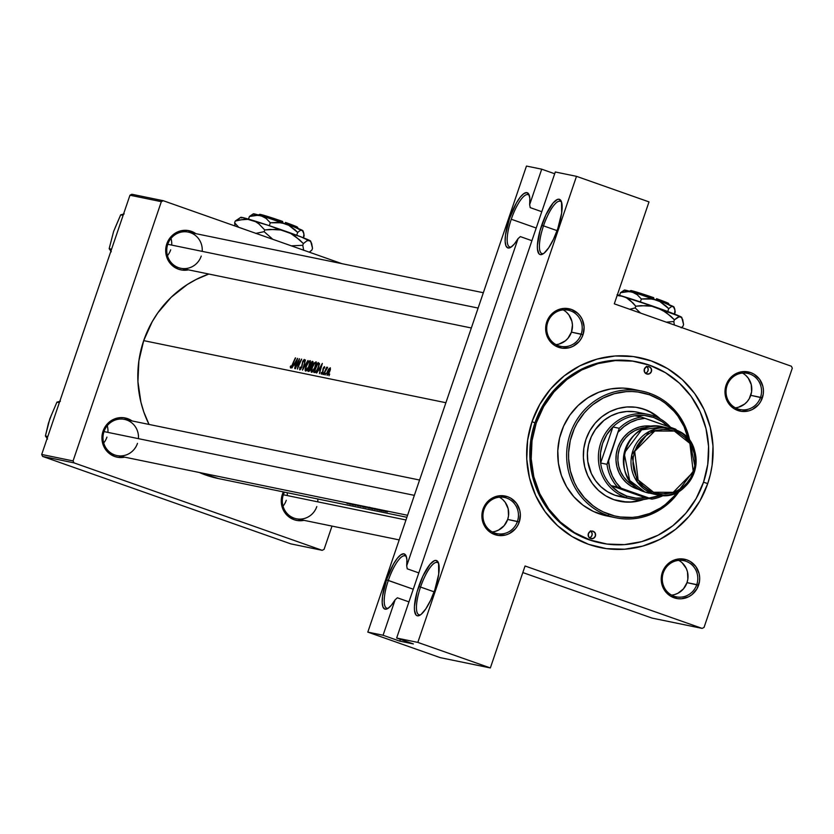 <?xml version="1.0" encoding="UTF-8"?>
<svg xmlns="http://www.w3.org/2000/svg" width="834" height="834" viewBox="0 0 834 834"><rect width="100%" height="100%" fill="white"/><g stroke="black" fill="none" stroke-linecap="round" stroke-linejoin="round"><path stroke-width="1.25" d="M511.273 219.238A27.71 7.725 -70.6 0 0 511.367 246.927A27.71 7.725 109.4 0 1 509.699 246.947A27.71 7.725 109.4 0 1 511.273 219.238A27.71 7.725 109.4 0 1 528.12 194.666A27.71 7.725 109.4 0 1 529.402 195.729A27.71 7.725 -70.6 0 0 511.273 219.238L536.21 228.026L511.273 219.238M518.091 238.607A29.253 8.152 109.4 0 1 510.45 247.5A29.253 8.152 109.4 0 1 509.459 218.664L516.434 202.891L520.249 197.137L523.815 193.603L526.765 192.612L528.839 194.27L529.84 198.409L529.653 204.643L541.725 169.187L526.462 166.06L367.804 632.109L383.067 635.247L395.128 599.802A29.253 8.152 109.4 0 1 387.487 608.695A29.253 8.152 109.4 0 1 386.496 579.859L388.31 580.433A27.71 7.725 -70.6 0 0 388.404 608.122A27.71 7.725 109.4 0 1 386.736 608.142A27.71 7.725 109.4 0 1 388.31 580.433A27.71 7.725 109.4 0 1 405.157 555.861A27.71 7.725 109.4 0 1 406.439 556.924A27.71 7.725 -70.6 0 0 388.31 580.433L413.257 589.221L386.496 579.859L393.471 564.086L397.297 558.332L400.852 554.798L403.812 553.807L405.887 555.465L406.877 559.604L406.7 565.838L518.091 238.607L514.286 244.091L510.794 247.312L507.937 247.948L505.988 245.957L505.143 241.516L505.487 235.052L509.459 218.664A29.253 8.152 109.4 0 1 529.048 194.708A29.253 8.152 109.4 0 1 529.653 204.643L530.205 207.624L541.777 211.7L530.205 207.624L529.653 204.643L541.725 169.187L554.693 173.764L541.725 169.187L526.462 166.06L367.804 632.109L440.31 657.661L367.804 632.109L383.067 635.247L395.128 599.802L391.323 605.286L387.831 608.507L384.974 609.143L383.025 607.152L382.18 602.711L382.525 596.247L386.496 579.859A29.253 8.152 109.4 0 1 406.085 555.903A29.253 8.152 109.4 0 1 406.7 565.838L407.242 568.819L418.814 572.895L407.242 568.819L406.7 565.838L518.091 238.607L520.333 236.606L518.091 238.607M561.636 202.36A27.71 7.725 -70.6 0 0 543.507 225.858L541.683 225.284A29.253 8.152 109.4 0 1 561.282 201.328A29.253 8.152 109.4 0 1 557.8 228.599L553.578 239.056L548.782 247.677L544.122 253.14L542.079 254.401L540.328 254.61L538.931 253.755L537.43 249.032L537.388 245.332L540.005 230.716L545.905 214.818L553.098 203.006L557.414 199.472L559.166 199.263L561.532 202.005L561.678 212.941L557.8 228.599A29.253 8.152 109.4 0 1 542.673 254.13A29.253 8.152 109.4 0 1 541.683 225.284L543.507 225.858A27.71 7.725 109.4 0 1 560.344 201.296A27.71 7.725 109.4 0 1 561.636 202.36M397.38 597.801L395.128 599.802L397.38 597.801L408.941 601.877L397.38 597.801M438.674 563.555A27.71 7.725 -70.6 0 0 420.544 587.053L418.731 586.479A29.253 8.152 109.4 0 1 438.319 562.523A29.253 8.152 109.4 0 1 434.837 589.794L430.625 600.251L425.82 608.872L421.16 614.335L419.116 615.596L417.365 615.805L415.968 614.95L414.477 610.227L414.425 606.526L417.042 591.911L422.942 576.013L430.136 564.201L434.451 560.667L436.203 560.458L438.569 563.2L438.715 574.136L434.837 589.794A29.253 8.152 109.4 0 1 419.711 615.325A29.253 8.152 109.4 0 1 418.731 586.479L420.544 587.053A27.71 7.725 109.4 0 1 437.391 562.491A27.71 7.725 109.4 0 1 438.674 563.555M434.118 591.838L420.544 587.053L434.118 591.838M557.081 230.643L543.507 225.858L557.081 230.643M492.258 531.925A18.473 17.733 101.6 0 0 507.677 519.446L517.434 521.448A18.473 17.733 -78.4 0 1 496.981 533.656A18.473 17.733 -78.4 0 1 483.97 509.657A18.473 17.733 -78.4 0 1 504.424 497.46A18.473 17.733 -78.4 0 1 517.434 521.448A18.473 17.733 101.6 0 0 506.655 498.075A18.473 17.733 101.6 0 0 483.97 509.657L483.001 509.251A20.016 19.203 -78.4 0 1 507.572 496.71A20.016 19.203 -78.4 0 1 519.259 522.032L507.677 519.446A18.473 17.733 101.6 0 0 499.389 497.189M556.017 344.619A18.473 17.733 101.6 0 0 571.446 332.151L581.194 334.153A18.473 17.733 -78.4 0 1 560.74 346.35A18.473 17.733 -78.4 0 1 547.729 322.362A18.473 17.733 -78.4 0 1 568.183 310.165A18.473 17.733 -78.4 0 1 581.194 334.153A18.473 17.733 101.6 0 0 570.414 310.78A18.473 17.733 101.6 0 0 547.729 322.362L546.76 321.955A20.016 19.203 -78.4 0 1 571.332 309.414A20.016 19.203 -78.4 0 1 583.018 334.736L571.446 332.151A18.473 17.733 101.6 0 0 563.159 309.883M735.348 407.816A18.473 17.733 101.6 0 0 750.767 395.337L760.525 397.338A18.473 17.733 -78.4 0 1 740.071 409.546A18.473 17.733 -78.4 0 1 727.06 385.548A18.473 17.733 -78.4 0 1 747.514 373.351A18.473 17.733 -78.4 0 1 760.525 397.338A18.473 17.733 101.6 0 0 749.745 373.966A18.473 17.733 101.6 0 0 727.06 385.548L726.091 385.141A20.016 19.203 -78.4 0 1 750.663 372.6A20.016 19.203 -78.4 0 1 762.339 397.922L750.767 395.337A18.473 17.733 101.6 0 0 742.479 373.069M671.589 595.111A18.473 17.733 101.6 0 0 687.007 582.632L696.765 584.634A18.473 17.733 -78.4 0 1 676.311 596.842A18.473 17.733 -78.4 0 1 663.301 572.843A18.473 17.733 -78.4 0 1 683.744 560.646A18.473 17.733 -78.4 0 1 696.765 584.634A18.473 17.733 101.6 0 0 685.975 561.261A18.473 17.733 101.6 0 0 663.301 572.843L662.332 572.437A20.016 19.203 -78.4 0 1 686.903 559.895A20.016 19.203 -78.4 0 1 698.579 585.218L687.007 582.632A18.473 17.733 101.6 0 0 678.72 560.375M317.775 501.849A18.473 17.733 101.6 0 0 317.775 498.982M284.467 492.133A18.473 17.733 101.6 0 0 283.341 494.771L282.361 494.364A20.016 19.203 -78.4 0 1 283.383 491.914L281.454 498.19L281.277 502.099L281.84 505.967L285.061 512.952L287.605 515.808L294.048 519.686L297.707 520.572L304.014 520.343A20.016 19.203 -78.4 0 1 285.864 513.973A20.016 19.203 -78.4 0 1 282.361 494.364L283.341 494.771A18.473 17.733 -78.4 0 1 284.467 492.133M138.444 438.663A18.473 17.733 101.6 0 0 124.464 419.387A18.473 17.733 101.6 0 0 104.01 431.585L103.041 431.178A20.016 19.203 -78.4 0 1 132.116 420.962L123.953 417.751L120.179 417.636L112.903 419.669L106.888 424.423L104.646 427.613L102.123 434.994L102.509 442.781L105.73 449.766L108.274 452.622L114.717 456.5L118.376 457.386L124.683 457.157A20.016 19.203 -78.4 0 1 106.533 450.787A20.016 19.203 -78.4 0 1 103.041 431.178L104.01 431.585A18.473 17.733 -78.4 0 1 124.464 419.387L419.575 480.03M202.203 251.368A18.473 17.733 101.6 0 0 188.223 232.092A18.473 17.733 101.6 0 0 167.77 244.289L166.8 243.882A20.016 19.203 -78.4 0 1 195.875 233.666L187.713 230.455L180.217 230.976L176.662 232.363L173.43 234.437L168.405 240.317L165.893 247.698L166.268 255.475L167.551 259.145L172.033 265.316L178.476 269.205L182.146 270.091L188.442 269.851A20.016 19.203 -78.4 0 1 170.292 263.492A20.016 19.203 -78.4 0 1 166.8 243.882L167.77 244.289A18.473 17.733 -78.4 0 1 188.223 232.092L483.334 292.724M630.879 548.564L629.43 548.605M637.833 361.998A92.376 88.644 101.6 0 0 534.938 422.859L532.029 421.65A96.994 93.074 -78.4 0 1 651.114 360.851A96.994 93.074 -78.4 0 1 707.732 483.564L703.51 482.219L707.732 483.564L710.37 474.421L712.142 465.059L712.997 446.086L710.287 427.362L704.094 409.609L694.659 393.512L682.358 379.678L667.659 368.649L651.114 360.851L633.381 356.577L615.117 355.982L597.05 359.11L579.849 365.834L564.191 375.894L550.669 388.894L539.817 404.344L532.029 421.65L527.62 440.143L526.765 459.117L529.486 477.84L535.678 495.594L545.102 511.701L557.404 525.524L572.103 536.554L588.648 544.362L606.381 548.636L624.645 549.22L642.722 546.093L659.913 539.369L675.571 529.319L689.092 516.319L699.955 500.869L707.732 483.564A96.994 93.074 -78.4 0 1 588.648 544.362A96.994 93.074 -78.4 0 1 532.029 421.65L534.938 422.859A92.376 88.644 -78.4 0 1 637.197 361.862A92.376 88.644 -78.4 0 1 637.833 361.998M287.25 492.706A18.473 17.733 -78.4 0 1 287.24 495.573M107.252 425.715A18.473 17.733 -78.4 0 1 107.909 432.387M171.012 238.42A18.473 17.733 -78.4 0 1 171.668 245.092M143.698 340.626A106.231 101.946 101.6 0 0 149.046 424.433L143.844 412.079L140.915 402.176L137.933 381.67L138.882 360.882L143.698 340.626L445.888 402.718L143.698 340.626A106.231 101.946 101.6 0 1 208.834 274.042L196.073 279.494L187.243 284.571L171.189 297.258L157.772 312.917L152.226 321.674L143.698 340.626M218.644 478.612L199.19 472.461A106.231 101.946 101.6 0 0 218.539 478.591L406.888 517.288M350.103 504.236L346.902 502.819L350.103 504.236M347.768 503.142L350.395 504.299L347.768 503.142M352.636 504.758L349.112 503.423L352.636 504.758M348.633 503.173L352.918 504.82L348.633 503.173M354.784 504.434L355.326 504.643L354.784 504.434M355.586 504.747L356.379 505.06L355.586 504.747M356.545 505.133L358.547 505.988L356.545 505.133M361.643 505.831L364.177 507.176L358.61 505.216M365.063 506.645L365.584 506.853L365.063 506.645M366.585 507.249L365.584 506.853L366.585 507.249M369.149 508.135L367.544 507.593L369.149 508.135M370.265 508.323L369.733 508.042L370.265 508.323M369.16 507.77L368.44 507.437L369.16 507.77M382.66 510.835L383.577 511.127L382.66 510.835M386.496 511.617L387.393 511.899L386.496 511.617M381.847 510.762A106.231 101.946 -78.4 0 1 378.094 509.22A106.231 101.946 101.6 0 0 381.847 510.762L381.847 510.762M379.751 509.866A106.231 101.946 101.6 0 0 382.108 510.815A106.231 101.946 -78.4 0 1 379.751 509.866L378.261 509.23M376.092 508.803L379.491 510.293L375.363 508.625M347.59 503.6L346.089 502.766A106.231 101.946 -78.4 0 1 345.557 502.537A106.231 101.946 101.6 0 0 346.089 502.766L347.59 503.6M348.404 503.684L346.454 502.86L348.404 503.684M345.829 502.589A106.231 101.946 101.6 0 0 346.454 502.86A106.231 101.946 -78.4 0 1 345.829 502.589M374.841 509.324L371.641 507.896L374.841 509.324M372.506 508.229L375.133 509.386L372.506 508.229M377.364 509.845L373.851 508.5L377.364 509.845M373.371 508.25L377.656 509.897L373.371 508.25M380.294 510.345L381.128 510.596L380.294 510.345M381.19 510.648L379.637 510.074L381.128 510.596M382.618 510.137L385.548 511.544L380.377 509.678M372.027 508.74A106.231 101.946 -78.4 0 1 368.274 507.208A106.231 101.946 101.6 0 0 372.027 508.74L372.944 508.938L372.027 508.74M366.084 507.52A106.231 101.946 -78.4 0 1 362.342 505.988A106.231 101.946 101.6 0 0 366.084 507.52L365.115 506.78L366.084 507.52M360.684 506.415L356.41 504.768L360.684 506.415M358.63 505.592L356.691 504.82L358.63 505.592M349.894 503.434A106.231 101.946 101.6 0 0 353.647 504.966L353.376 504.914A106.231 101.946 -78.4 0 1 349.634 503.371A106.231 101.946 101.6 0 0 353.376 504.914L353.647 504.966A106.231 101.946 -78.4 0 1 349.894 503.434M355.597 505.373L350.874 503.632L355.607 505.362M351.917 503.84A106.231 101.946 101.6 0 0 355.659 505.383A106.231 101.946 -78.4 0 1 351.917 503.84M353.345 504.507A106.231 101.946 -78.4 0 1 351.646 503.788A106.231 101.946 101.6 0 0 353.345 504.507L351.208 503.694L353.345 504.507M290.295 366.908L290.764 365.928L291.316 366.731L292.421 364.448A106.231 101.946 -78.4 0 1 295.361 357.89L295.622 357.942A106.231 101.946 101.6 0 0 292.64 364.604L291.024 367.773L290.295 366.908M298.697 360.882A106.231 101.946 101.6 0 0 295.444 368.701L295.173 368.638A106.231 101.946 -78.4 0 1 299.427 358.724L298.019 366.918A106.231 101.946 -78.4 0 1 301.449 359.141L301.71 359.193A106.231 101.946 101.6 0 0 297.457 369.108L298.697 360.882L297.457 369.108A106.231 101.946 -78.4 0 1 301.71 359.193L301.449 359.141A106.231 101.946 101.6 0 0 298.019 366.918L299.427 358.724A106.231 101.946 101.6 0 0 295.173 368.638L295.444 368.701A106.231 101.946 -78.4 0 1 298.697 360.882L298.697 360.882M302.481 370.14L305.442 359.954L303.284 368.013L307.996 360.486L302.481 370.14L307.996 360.486L303.284 368.013L305.442 359.954L302.481 370.14M312.948 361.549L310.206 369.91L309.101 371.328L307.892 371.255A106.231 101.946 -78.4 0 1 312.135 361.331L312.886 361.508M318.077 362.55L319.505 363.572L318.213 368.096L315.836 372.245L313.824 372.475A106.231 101.946 -78.4 0 1 318.077 362.55A106.231 101.946 101.6 0 0 313.824 372.475L315.419 372.558L318.213 368.096L319.505 363.572L318.077 362.55M324.645 367.565L323.498 368.242L322.925 371.87L321.278 374.132L321.111 373.038L321.559 372.391L321.861 373.205L322.602 371.964L323.383 367.867L324.395 366.637L324.645 367.565M324.52 366.626L323.123 368.409L322.529 372.152L321.111 373.038L321.361 374.164L322.81 372.173L323.196 369.097L323.988 367.554L324.155 368.357L324.614 367.773L324.52 366.626M327.626 367.544L324.864 372.079A106.231 101.946 101.6 0 0 323.905 374.549L323.644 374.487A106.231 101.946 -78.4 0 1 326.657 367.21L326.918 367.262A106.231 101.946 101.6 0 0 326.438 368.326L327.553 367.273L326.438 368.326A106.231 101.946 -78.4 0 1 326.918 367.262L326.657 367.21A106.231 101.946 101.6 0 0 323.644 374.487L323.905 374.549A106.231 101.946 -78.4 0 1 324.864 372.079L327.626 367.544M328.638 369.076L330.306 367.836L330.368 369.743L328.648 373.861L327.074 375.342L326.928 372.798L328.638 369.076M329.034 375.008L329.701 374.08L329.034 375.008M325.187 374.216L325.813 373.267L325.187 374.216M325.177 374.946L325.813 373.267L325.177 374.946M322.821 373.736L323.456 372.777L322.821 373.736M316.639 373.048L322.341 363.426L319.453 373.632L319.985 370.265L318.64 369.983L316.639 373.048L318.64 369.983L319.985 370.265L319.453 373.632L322.341 363.426L316.639 373.048M311.968 367.002L314.449 362.832L316.284 362.008L315.638 366.314L312.76 371.589L311.728 372.298L311.103 371.787L311.968 367.002M306.036 365.782L308.517 361.612L310.342 360.788L309.883 364.583L306.829 370.369L305.786 371.078L305.171 370.567L306.036 365.782M304.347 361.278L303.826 361.831L303.753 360.455L302.951 361.341L301.762 367.335L299.792 369.858L299.802 367.502L300.25 367.043L300.365 368.847L301.595 367.002L302.763 361.132L304.274 359.454L304.347 361.278L304.358 359.464L302.763 361.132L301.501 367.273L300.25 368.847L300.25 367.043L299.802 367.502L299.865 369.889L301.762 367.335L302.825 361.602L303.837 360.455L303.826 361.831L304.347 361.278M291.9 367.971L297.561 358.339L294.715 368.545L295.246 365.177L293.902 364.906L291.9 367.971L293.902 364.906L295.246 365.177L294.715 368.545L297.602 358.349L291.9 367.971M555.298 171.981L396.64 638.041L417.834 642.399L576.502 176.339L555.298 171.981L576.502 176.339L649.008 201.891L614.304 303.837L791.403 366.241L614.304 303.837L649.008 201.891L576.502 176.339L417.834 642.399L396.64 638.041L413.372 643.931L399.799 641.148L383.067 635.247L399.799 641.148L413.372 643.931L396.64 638.041L555.298 171.981M522.824 572.562L652.115 618.109L702.155 628.398L525.055 565.994L490.35 667.94L417.834 642.399L490.35 667.94L440.31 657.661L490.35 667.94L525.055 565.994L702.155 628.398L652.115 618.109L522.824 572.562M341.93 263.669L163.224 200.702L131.845 194.259L129.958 195.219L41.7 454.467L73.079 460.921L161.337 201.672L129.958 195.219L131.845 194.259L163.224 200.702L341.93 263.669M322.195 550.325L73.976 462.86L42.597 456.417L290.816 543.872L322.195 550.325L73.976 462.86L73.079 460.921L161.337 201.672L163.224 200.702L161.337 201.672L129.958 195.219L41.7 454.467L73.079 460.921L73.976 462.86L42.597 456.417L41.7 454.467L42.597 456.417L290.816 543.872L322.195 550.325L324.082 549.356L332.005 526.087L324.082 549.356L322.195 550.325M316.805 506.561A18.473 17.733 -78.4 0 1 296.351 518.769A18.473 17.733 -78.4 0 1 283.341 494.771A18.473 17.733 101.6 0 0 294.121 518.143A18.473 17.733 101.6 0 0 316.805 506.561M283.028 506.155A18.473 17.733 101.6 0 0 286.271 500.296A18.473 17.733 -78.4 0 1 283.028 506.155M201.234 256.08A18.473 17.733 -78.4 0 1 180.78 268.277A18.473 17.733 -78.4 0 1 167.77 244.289A18.473 17.733 101.6 0 0 178.549 267.662A18.473 17.733 101.6 0 0 201.234 256.08M167.467 255.673A18.473 17.733 101.6 0 0 170.699 249.804A18.473 17.733 -78.4 0 1 167.467 255.673M137.474 443.375A18.473 17.733 -78.4 0 1 117.021 455.583A18.473 17.733 -78.4 0 1 104.01 431.585A18.473 17.733 101.6 0 0 114.79 454.957A18.473 17.733 101.6 0 0 137.474 443.375M103.697 442.969A18.473 17.733 101.6 0 0 106.94 437.099A18.473 17.733 -78.4 0 1 103.697 442.969M704.042 627.429L792.3 368.19L704.042 627.429L702.155 628.398L704.042 627.429M791.403 366.241L792.3 368.19L791.403 366.241M662.332 572.437L661.414 576.263L661.8 584.04L665.021 591.025L667.565 593.881L670.599 596.154L677.667 598.645L681.441 598.77L688.717 596.737L691.949 594.663L696.974 588.783L699.497 581.402L699.674 577.482L699.111 573.625L695.89 566.63L690.312 561.501L686.903 559.895L679.47 558.895L672.194 560.928L666.168 565.681L662.332 572.437L663.301 572.843A18.473 17.733 101.6 0 0 674.081 596.216A18.473 17.733 101.6 0 0 696.765 584.634L698.579 585.218A20.016 19.203 -78.4 0 1 674.008 597.759A20.016 19.203 -78.4 0 1 662.332 572.437M726.091 385.141L725.173 388.957L725.559 396.744L728.78 403.729L731.324 406.575L734.358 408.858L741.426 411.35L748.932 410.818L752.476 409.431L758.502 404.678L760.733 401.488L763.256 394.107L763.433 390.187L762.87 386.319L759.649 379.334L754.072 374.205L750.663 372.6L743.23 371.599L735.953 373.632L729.938 378.386L726.091 385.141L727.06 385.548A18.473 17.733 101.6 0 0 737.84 408.921A18.473 17.733 101.6 0 0 760.525 397.338L762.339 397.922A20.016 19.203 -78.4 0 1 737.767 410.464A20.016 19.203 -78.4 0 1 726.091 385.141M546.76 321.955L545.853 325.771L546.228 333.548L547.511 337.217L551.993 343.389L555.027 345.672L562.106 348.164L569.601 347.632L573.146 346.246L579.171 341.492L581.413 338.302L583.018 334.736L584.102 327.001L582.268 319.474L580.318 316.149L577.774 313.292L571.332 309.414L563.909 308.413L556.622 310.436L550.607 315.2L546.76 321.955L547.729 322.362A18.473 17.733 101.6 0 0 558.509 345.735A18.473 17.733 101.6 0 0 581.194 334.153L583.018 334.736A20.016 19.203 -78.4 0 1 558.446 347.278A20.016 19.203 -78.4 0 1 546.76 321.955M483.001 509.251L482.083 513.066L482.469 520.854L485.69 527.839L488.234 530.695L491.268 532.968L498.336 535.459L505.842 534.938L509.386 533.552L515.412 528.787L517.643 525.597L519.259 522.032L520.343 514.297L519.78 510.439L516.559 503.444L510.981 498.315L507.572 496.71L500.139 495.709L492.863 497.742L486.847 502.495L483.001 509.251L483.97 509.657A18.473 17.733 101.6 0 0 494.75 533.03A18.473 17.733 101.6 0 0 517.434 521.448L519.259 522.032A20.016 19.203 -78.4 0 1 494.677 534.573A20.016 19.203 -78.4 0 1 483.001 509.251M573.26 537.242L574.136 537.461M601.199 543.07L600.021 542.83A92.376 88.644 -78.4 0 1 534.938 422.859A92.376 88.644 101.6 0 0 600.647 542.955M674.623 594.548L677.906 593.266L683.463 588.877L687.007 582.632L687.852 579.109L687.497 571.926L686.319 568.548L682.181 562.846M495.302 531.362L498.576 530.08L504.132 525.691L507.677 519.446L508.521 515.923L508.167 508.74L505.196 502.297L502.85 499.66M559.061 344.056L565.316 340.866L567.891 338.385L571.446 332.151L572.447 325.01L571.926 321.444L568.955 315.002L566.609 312.364M738.392 407.253L744.647 404.052L747.222 401.571L749.286 398.631L751.611 391.813L751.257 384.63L748.286 378.188L745.94 375.55M531.904 240.682L520.333 236.606L531.904 240.682M543.601 253.546A27.71 7.725 109.4 0 1 541.933 253.567A27.71 7.725 109.4 0 1 543.507 225.858A27.71 7.725 -70.6 0 0 543.601 253.546M420.638 614.741A27.71 7.725 109.4 0 1 418.97 614.762A27.71 7.725 109.4 0 1 420.544 587.053A27.71 7.725 -70.6 0 0 420.638 614.741M400.403 639.365L399.799 641.148L400.403 639.365M329.659 374.059L329.023 375.738L329.659 374.059M330.191 367.794L327.428 371.328L327.074 375.342L329.68 371.797L330.389 367.919M329.92 370.192L327.418 374.435L328.085 374.664L327.126 373.486L329.638 368.691M329.659 371.828L330.055 369.222L329.367 368.826L327.481 371.964L327.418 374.435L327.126 373.486M323.456 372.777L322.81 374.456L323.456 372.777M322.185 373.434L321.538 372.975M321.413 365.334L320.548 369.316L319.203 368.993L320.506 369.452L319.203 368.993L321.413 365.334L319.203 368.993L320.266 369.212L321.413 365.334M318.067 363.655L317.858 363.614A106.231 101.946 101.6 0 0 314.481 371.495A106.231 101.946 -78.4 0 1 317.858 363.614L319.453 364.322L318.849 364.114L318.192 368.128L315.773 371.484L316.305 371.672L314.481 371.495L316.023 372.037L314.481 371.495L315.888 371.401L317.42 369.17L318.89 365.146L318.505 363.791M316.013 361.852L314.178 363.155L312.072 366.752L311.03 370.536L311.562 372.287L313.25 370.974L315.221 367.346L316.43 363.561L316.159 361.904M315.189 362.905L315.898 364.229L315.2 367.377L311.937 371.255L312.792 371.547L311.562 370.859L311.76 368.451L314.533 363.374M315.544 362.863L315.888 363.27L314.699 363.228L312.729 365.97L311.562 370.859M312.719 361.456L312.135 361.331A106.231 101.946 101.6 0 0 307.892 371.255L308.695 371.422L310.206 369.91L313.094 362.383M311.926 362.394L311.926 362.394A106.231 101.946 101.6 0 0 310.488 365.542L311.457 365.855L310.488 365.542A106.231 101.946 -78.4 0 1 311.926 362.394M312.583 362.863L312.489 364.124L310.488 365.542L312.02 364.479L312.281 362.467M310.498 366.668L311.27 367.023L310.728 366.824L310.728 368.795L308.924 370.348L309.758 370.65L308.549 370.275A106.231 101.946 -78.4 0 1 310.05 366.564A106.231 101.946 101.6 0 0 308.549 370.275L310.154 369.389L310.623 366.731L311.28 366.97L310.467 366.658M310.071 360.632L308.246 361.935L306.141 365.532L305.098 369.316L305.63 371.067L307.319 369.754L309.278 366.126L310.488 362.342L310.217 360.684M309.258 361.685L309.967 363.009L309.268 366.157L306.005 370.035L306.86 370.327L305.63 369.639L305.828 367.231L308.601 362.154M309.602 361.633L309.946 362.05L308.757 362.008L306.787 364.75L305.63 369.639M299.552 369.128L299.865 369.889M300.865 369.066L300.25 368.847L300.865 369.066M296.675 360.246L295.809 364.229L294.465 363.916L295.768 364.375L294.465 363.916L296.675 360.246L294.465 363.916L295.528 364.135L296.675 360.246M378.803 509.939L375.79 508.698M374.998 508.479L378.104 509.637M295.361 357.89A106.231 101.946 101.6 0 0 292.421 364.448L291.316 366.731L290.764 365.928L290.305 366.668L290.586 367.982L292.64 364.604A106.231 101.946 -78.4 0 1 295.622 357.942L295.361 357.89M290.889 366.877L290.305 366.668L290.889 366.877M291.504 367.127L290.847 366.762M380.46 509.71L385.454 511.523L382.702 510.168M382.723 510.179L384.578 511.19L381.055 509.908M371.307 508.406A106.231 101.946 -78.4 0 1 368.545 507.26A106.231 101.946 101.6 0 0 371.307 508.406L371.307 508.406M369.525 507.249L371.641 508.479M367.367 507.02L369.108 508.01L364.854 506.499M368.878 507.729L367.137 506.916M363.76 506.29L365.365 507.187A106.231 101.946 -78.4 0 1 362.602 506.04A106.231 101.946 101.6 0 0 365.365 507.187L365.949 507.301M364.865 506.676L363.572 506.217M366.074 507.197L364.844 506.728M358.641 505.227L364.177 507.176L361.706 505.852M361.424 505.8L363.176 506.791L358.912 505.279M362.946 506.509L361.195 505.696M357.004 505.487L358.224 505.811M328.085 374.664L327.376 374.424L329.409 371.745M311.937 371.255L314.574 368.117L315.888 363.27M306.005 370.035L308.643 366.897L309.946 362.05M384.401 510.992L382.431 510.116M372.245 508.552L370.067 507.489M364.635 506.415L369.108 508.01M358.693 505.185L363.176 506.791M589.492 537.878A3.847 3.69 101.6 0 0 590.858 531.216M593.11 531.248A3.847 3.69 -78.4 0 1 591.097 538.66A3.847 3.69 -78.4 0 1 590.628 538.535L588.523 536.596L588.387 533.666L590.284 531.446L593.11 531.248L595.205 533.187L595.351 536.116L593.454 538.337L590.628 538.535A3.847 3.69 -78.4 0 1 592.64 531.122A3.847 3.69 -78.4 0 1 593.11 531.248L592.161 531.06L593.11 531.248M645.516 373.298A3.847 3.69 101.6 0 0 646.882 366.637M649.133 366.679A3.847 3.69 -78.4 0 1 647.121 374.091A3.847 3.69 -78.4 0 1 646.652 373.955L644.557 372.027L644.411 369.087L646.308 366.877L649.133 366.679L651.239 368.607L651.385 371.547L649.488 373.757L646.652 373.955A3.847 3.69 -78.4 0 1 648.675 366.543A3.847 3.69 -78.4 0 1 649.133 366.679L648.195 366.48L649.133 366.679M619.391 501.224A47.726 45.797 101.6 0 0 642.774 499.576L631.13 501.974L622.143 501.682M659.444 418.47A47.726 45.797 101.6 0 0 644.161 409.286L644.578 409.369A47.726 45.797 -78.4 0 1 660.267 418.929L648.748 411.079L639.845 408.014M643.723 499.472A47.726 45.797 -78.4 0 1 619.61 501.265A47.726 45.797 -78.4 0 1 613.845 499.67L605.703 495.834L598.468 490.402L592.411 483.595L587.772 475.672L584.728 466.936L583.393 457.73L583.81 448.39L585.979 439.289L589.815 430.771L595.153 423.172L601.804 416.771L609.508 411.829L617.973 408.514L626.866 406.982L635.852 407.263L644.578 409.369A47.726 45.797 -78.4 0 0 638.813 407.774A47.726 45.797 -78.4 0 0 585.072 442.27A47.726 45.797 -78.4 0 0 613.845 499.67L627.053 502.151L636.029 501.515L643.723 499.472M641.805 391.094L632.891 389.269A64.656 62.05 101.6 0 0 560.083 436.005A64.656 62.05 101.6 0 0 599.062 513.775L607.965 515.6L608.883 514.234A63.123 60.569 -78.4 0 1 572.041 434.378A63.123 60.569 -78.4 0 1 649.54 394.805L649.613 393.262A64.656 62.05 101.6 0 0 570.216 433.795A64.656 62.05 101.6 0 0 607.965 515.6A64.656 62.05 -78.4 0 1 568.986 437.84A64.656 62.05 -78.4 0 1 641.805 391.094A64.656 62.05 -78.4 0 1 649.613 393.262A64.656 62.05 -78.4 0 1 689.801 441.071A64.656 62.05 101.6 0 0 649.613 393.262L649.54 394.805L638 392.022L632.068 391.532L626.115 391.646L614.345 393.679L603.159 398.047L592.964 404.594L588.377 408.608L584.165 413.059L577.107 423.109L574.303 428.624L570.32 440.331L568.6 452.581L568.611 458.763L570.383 470.949L574.407 482.5L577.222 487.9L584.332 497.689L593.162 505.821L598.124 509.157L603.378 511.972L614.585 515.923L620.423 517.017L632.308 517.403L638.239 516.684L649.769 513.463L660.507 507.979L665.459 504.445L674.258 495.98L678.021 491.132M588.856 539.734L590.128 539.994A92.376 88.644 -78.4 0 1 534.448 428.895A92.376 88.644 -78.4 0 1 638.469 362.123A92.376 88.644 -78.4 0 1 649.634 365.219A92.376 88.644 -78.4 0 1 705.314 476.318A92.376 88.644 -78.4 0 1 601.293 543.09A92.376 88.644 -78.4 0 1 590.128 539.994L588.856 539.734M620.152 496.668L614.908 495.219L625.927 497.481L626.845 496.115A41.564 39.886 -78.4 0 1 611.093 485.659A41.564 39.886 -78.4 0 1 600.636 463.006A41.564 39.886 -78.4 0 1 612.907 426.977A41.564 39.886 -78.4 0 1 634.882 415.759A41.564 39.886 -78.4 0 1 653.627 417.459L653.7 415.916A43.107 41.366 101.6 0 0 600.772 442.937A43.107 41.366 101.6 0 0 625.927 497.481A43.107 41.366 101.6 0 0 648.967 498.513A43.107 41.366 -78.4 0 1 631.14 498.92L620.11 496.657A43.107 41.366 -78.4 0 1 614.908 495.219A43.107 41.366 -78.4 0 1 588.919 443.365A43.107 41.366 -78.4 0 1 637.468 412.204A43.107 41.366 -78.4 0 1 642.67 413.654L638.771 412.507M590.128 539.994L607.027 544.06L624.416 544.623L641.627 541.641L658.005 535.24L672.923 525.67L685.798 513.285L696.14 498.565L703.552 482.083L707.743 464.465L708.566 446.398L705.981 428.572L700.08 411.662L691.105 396.327L679.387 383.15L665.386 372.652L649.634 365.219L632.735 361.143L615.346 360.59L598.134 363.572L581.757 369.962L566.839 379.543L553.964 391.928L543.622 406.638L536.21 423.119L532.019 440.738L531.195 458.804L533.791 476.641L539.681 493.551L548.668 508.886L560.375 522.053L574.386 532.561L590.128 539.994M606.933 515.954L593.422 511.461L582.956 505.154L573.907 496.824L566.63 486.795L561.397 475.453L558.415 463.235L557.79 450.61L559.551 438.058L563.638 426.07L569.883 415.103L578.045 405.574L587.824 397.849L598.822 392.23L610.634 388.925L622.81 388.081L632.964 389.28M599.062 513.775A64.656 62.05 101.6 0 0 606.871 515.944L615.773 517.768A64.656 62.05 -78.4 0 1 607.965 515.6L599.062 513.775M677.427 491.966A63.123 60.569 -78.4 0 1 608.883 514.234L607.965 515.6A64.656 62.05 101.6 0 0 679.585 490.767A64.656 62.05 -78.4 0 1 615.773 517.768M688.29 439.122L684.016 426.539L677.875 416.062L674.091 411.35L665.261 403.229L660.299 399.882L649.54 394.805A63.123 60.569 -78.4 0 1 688.29 439.122M659.527 418.553L652.292 413.122L644.161 409.286A47.726 45.797 101.6 0 0 638.604 407.732M631.14 498.92A43.107 41.366 -78.4 0 1 625.927 497.481L614.908 495.219L607.559 491.747L601.022 486.847L595.549 480.697L591.358 473.545L587.803 461.525L587.397 453.102L588.564 444.741L591.296 436.745L595.455 429.427L604.035 420.336L610.999 415.874L618.64 412.882L626.668 411.496L634.789 411.756L648.487 414.477A43.107 41.366 -78.4 0 1 653.7 415.916A43.107 41.366 -78.4 0 1 670.557 427.321A43.107 41.366 101.6 0 0 653.7 415.916L653.627 417.459L644.369 415.447L634.882 415.759A41.564 39.886 101.6 0 0 612.907 426.977L606.798 434.629L602.586 443.521L600.49 453.164L600.636 463.006L612.907 426.977L619.266 428.29L606.996 464.319L600.636 463.006L612.907 426.977L619.266 428.29A41.564 39.886 -78.4 0 1 641.252 417.063L634.882 415.759L641.252 417.063A41.564 39.886 101.6 0 0 619.266 428.29L608.601 460.952L609.727 468.635L612.271 475.922L616.138 482.532L621.174 488.224L651.948 499.128L645.589 497.815L611.093 485.659L618.348 491.872L626.845 496.115L636.102 498.127L645.589 497.815A41.564 39.886 -78.4 0 1 626.845 496.115L625.927 497.481A43.107 41.366 -78.4 0 1 599.948 445.637A43.107 41.366 -78.4 0 1 648.487 414.477M645.412 373.33L647.247 372.152L648.164 370.108L647.841 367.909L646.402 366.282M589.377 537.909L591.223 536.721L592.14 534.688L591.817 532.488L590.368 530.862M113.601 231.498L109.16 248.688L111.297 251.785L109.16 248.688L111.579 249.189L109.16 248.688L113.601 231.498L120.69 214.838L124.183 213.9L120.69 214.838L123.109 215.339L120.69 214.838L115.144 227.755M283.341 494.771L405.97 519.968L283.341 494.771M51.385 415.051L48.445 423.213L45.401 435.984L47.538 439.08L45.401 435.984L47.819 436.484L45.401 435.984L49.842 418.793L56.931 402.144L60.423 401.196L56.931 402.144L59.35 402.634L56.931 402.144L49.842 418.804M104.01 431.585L414.352 495.354L104.01 431.585M478.122 308.059L167.77 244.289L478.122 308.059M667.919 426.403L662.123 421.702L653.627 417.459A41.564 39.886 -78.4 0 1 667.919 426.403M675.749 429.218L641.252 417.063L644.974 418.314L637.562 419.606L630.504 422.369L624.072 426.497L618.515 431.824A40.032 38.416 -78.4 0 1 644.974 418.314L672.861 428.144A40.032 38.416 -78.4 0 1 674.216 429.447L672.861 428.144L675.749 429.218A41.564 39.886 -78.4 0 1 676.864 430.49A41.564 39.886 101.6 0 0 675.749 429.218M645.589 497.815L611.093 485.659L617.452 486.973L649.071 498.044L660.684 495.313A40.032 38.416 -78.4 0 1 649.071 498.044L651.948 499.128L645.589 497.815M600.636 463.006A41.564 39.886 101.6 0 0 611.093 485.659L617.452 486.973A41.564 39.886 -78.4 0 1 606.996 464.319L600.636 463.006M663.53 495.396A41.564 39.886 -78.4 0 1 651.948 499.128A41.564 39.886 101.6 0 0 663.53 495.396M606.996 464.319A41.564 39.886 101.6 0 0 617.452 486.973L621.174 488.224A40.032 38.416 -78.4 0 1 608.601 460.952L606.996 464.319M652.657 493.624L656.744 494.76L677.854 491.716L695.347 468.385L689.791 441.103L674.466 429.541A33.871 32.505 -78.4 0 1 694.889 470.272A33.871 32.505 -78.4 0 1 656.744 494.76A33.871 32.505 -78.4 0 1 652.657 493.624L644.984 492.039A33.871 32.505 101.6 0 0 649.113 493.186L645.016 492.05L652.657 493.624A33.871 32.505 -78.4 0 1 632.235 452.883A33.871 32.505 -78.4 0 1 670.38 428.405A33.871 32.505 -78.4 0 1 674.466 429.541L670.38 428.405L649.259 431.439L631.776 454.77L637.332 482.052L652.657 493.624L653.575 492.248L652.657 493.624M674.487 429.541L674.393 431.084L689.885 443.386L693.273 471.981L673.226 492.321L653.575 492.248L659.486 493.676L665.574 493.874L671.599 492.831L677.333 490.59L682.546 487.233L687.06 482.907L690.677 477.757L693.273 471.981L694.732 465.82L695.024 459.492L694.117 453.258L692.053 447.337L688.915 441.968L684.808 437.36L679.908 433.68L674.393 431.084L668.482 429.656L662.394 429.458L656.368 430.5L650.635 432.742L645.422 436.099L640.919 440.425L637.291 445.575L634.705 451.35L633.235 457.512L632.943 463.84L633.85 470.084L635.915 475.995L639.063 481.364L643.16 485.972L648.06 489.652L653.575 492.248L638.083 479.946L634.705 451.35L654.742 431.011L674.393 431.084L674.487 429.541L662.749 426.831A33.871 32.505 101.6 0 0 624.603 451.319A33.871 32.505 101.6 0 0 645.016 492.05L629.701 480.488L624.145 453.206L641.627 429.875L662.749 426.831C624.635 416.812 607.194 480.999 645.005 492.05L656.744 494.76C694.847 504.778 712.299 440.581 674.487 429.541M659.048 493.613L652.98 493.728M636.613 488.766A32.328 31.025 101.6 0 0 639.897 489.714L631.098 486.17L626.198 482.49L622.091 477.882L618.953 472.513L616.889 466.592L615.982 460.358L616.274 454.03L617.733 447.858L620.329 442.093L623.947 436.943L628.461 432.606L633.673 429.26L639.407 427.018L645.433 425.976L652.907 426.393A32.328 31.025 101.6 0 0 617.035 450.204A32.328 31.025 101.6 0 0 636.613 488.766L637.145 487.963L636.613 488.766M635.216 486.462L627.616 481.416L623.707 477.027L620.715 471.919L618.745 466.279L617.89 460.337L618.161 454.311L619.558 448.442L622.028 442.948L625.479 438.038L629.764 433.909L634.737 430.719L640.199 428.593L647.32 427.529A30.795 29.544 -78.4 0 0 618.505 452.32A30.795 29.544 -78.4 0 0 635.216 486.462M253.025 214.15L249.408 216.465L258.321 215.235L268.538 218.06M261.532 215.36L259.749 214.338L263.721 215.287L282.684 221.458A20.016 0.73 -161.2 0 0 259.655 214.348L257.706 215.308M282.611 223.001L282.684 221.458L282.611 223.001M253.953 214.307L261.167 215.787A26.177 0.959 -161.2 0 0 253.338 213.817L249.408 216.465L248.501 219.123L249.408 216.465L255.402 215.235L261.167 215.787L266.161 218.466L270.31 222.761L269.309 225.691L270.31 222.761L277.899 222.344L285.301 223.762A26.177 0.959 -161.2 0 0 261.167 215.787L266.161 218.466L270.31 222.761L281.642 222.782L288.783 225.295L297.675 232.415L296.706 235.261L297.675 232.415L300.177 230.465L302.221 230.257L303.91 233.812L303.451 237.826L304.16 235.751L303.524 232.175M241.641 218.008L241.203 217.309L246.02 218.414L255.496 221.646L258.874 223.887L264.722 229.955L275.439 229.371L280.724 229.975L301.251 236.971L310.217 241.234M240.317 217.789L235.219 221.062L243.674 219.321L247.802 219.332L267.787 225.18L290.805 233.53L295.319 236.376L303.368 243.58L306.902 240.828L309.779 240.526L311.614 243.247L312.51 248.292L311.926 250.002L309.331 252.181L311.926 250.002L312.51 248.292L310.675 241.12A36.946 1.355 -161.2 0 0 309.779 240.526L310.832 241.526M303.68 250.336L302.784 245.29L303.368 243.58L302.784 245.29L291.295 245.832L302.784 245.29L303.68 250.336M235.219 221.062L234.635 222.772L235.084 226.024L234.635 222.772L235.219 221.062L239.473 219.947L247.802 219.332L255.496 221.646L258.874 223.887L264.722 229.955L264.138 231.664L255.694 233.405L264.138 231.664L264.722 229.955L270.06 229.402L280.724 229.975L285.885 231.362A36.946 1.355 -161.2 0 0 251.816 220.103A36.946 1.355 -161.2 0 0 240.765 217.32L235.219 221.062M238.722 227.307L234.635 222.772L238.722 227.307M272.833 239.327L264.138 231.664L272.833 239.327M299.51 239.775L303.368 243.58L306.902 240.828L309.779 240.526A36.946 1.355 -161.2 0 0 285.885 231.362L290.805 233.53L299.51 239.775M303.201 231.372L302.857 230.674A26.177 0.959 -161.2 0 0 302.221 230.257L302.971 230.955M294.944 229.725L297.675 232.415L300.177 230.465L302.221 230.257A26.177 0.959 -161.2 0 0 285.301 223.762L288.783 225.295L294.944 229.725M269.372 218.372L293.818 226.838L302.534 230.747M298.489 229.194L297.529 227.244A20.016 0.73 -161.2 0 0 285.478 222.438L297.477 227.182L288.137 224.742M285.478 222.438L285.405 223.981L285.478 222.438M624.082 290.388L620.465 292.703L629.378 291.483L639.595 294.308M632.589 291.608L630.806 290.576L634.768 291.535L653.741 297.707A20.016 0.73 -161.2 0 0 630.712 290.597L628.763 291.556M653.668 299.25L653.741 297.707L653.668 299.25M625.01 290.545L632.214 292.025A26.177 0.959 -161.2 0 0 624.395 290.055L620.465 292.703L619.558 295.361L620.465 292.703L626.449 291.473L632.214 292.025L637.218 294.715L641.367 299.01L640.366 301.929L641.367 299.01L648.956 298.593L656.348 300A26.177 0.959 -161.2 0 0 632.214 292.025L637.218 294.715L641.367 299.01L652.699 299.02L659.84 301.543L668.732 308.653L667.763 311.509L668.732 308.653L671.234 306.714L673.278 306.495L674.967 310.05L674.508 314.074L675.217 311.999L674.581 308.413M617.066 294.663L656.942 307.6L666.376 312.625L674.425 319.818L679.501 316.545L681.274 317.473M617.4 294.756A36.946 1.355 -161.2 0 1 622.873 296.341L626.553 297.884L632.996 302.961L635.779 306.203L635.195 307.913L635.779 306.203L641.117 305.651L651.781 306.224L656.942 307.6A36.946 1.355 -161.2 0 0 622.873 296.341L617.15 295.486L622.873 296.341L626.553 297.884L629.931 300.136L635.779 306.203L646.496 305.609L651.781 306.224L680.836 316.774L682.671 319.485L683.567 324.53L682.983 326.25L681.159 327.856L682.983 326.25L683.567 324.53L681.732 317.368A36.946 1.355 -161.2 0 0 680.836 316.774L681.889 317.764M674.32 324.989L673.841 321.528L674.425 319.818L673.841 321.528L666.335 322.164L673.841 321.528L674.32 324.989M635.195 307.913L629.712 309.268L635.195 307.913L639.053 311.707L635.195 307.913M640.71 313.136L639.053 311.707L640.71 313.136M670.557 316.023L674.425 319.818L677.959 317.076L680.836 316.774A36.946 1.355 -161.2 0 0 656.942 307.6L661.852 309.779L670.557 316.023M674.258 307.621L673.914 306.912A26.177 0.959 -161.2 0 0 673.278 306.495L674.018 307.204M666.001 305.963L668.732 308.653L671.234 306.714L673.278 306.495A26.177 0.959 -161.2 0 0 656.348 300L659.84 301.543L666.001 305.963M640.429 294.611L664.875 303.086L673.591 306.995M669.546 305.432L668.587 303.482A20.016 0.73 -161.2 0 0 656.535 298.687L668.524 303.42L659.194 300.98M656.535 298.687L656.462 300.23L656.535 298.687M318.348 363.728L319.485 364.124M311.874 371.234L312.792 371.557M312.354 362.488L313.021 362.717M305.932 370.015L306.86 370.338M637.197 361.862L638.375 362.102M296.351 518.769L399.194 539.9M407.576 515.276L117.021 455.583M180.78 268.277L471.335 327.981"/></g></svg>
